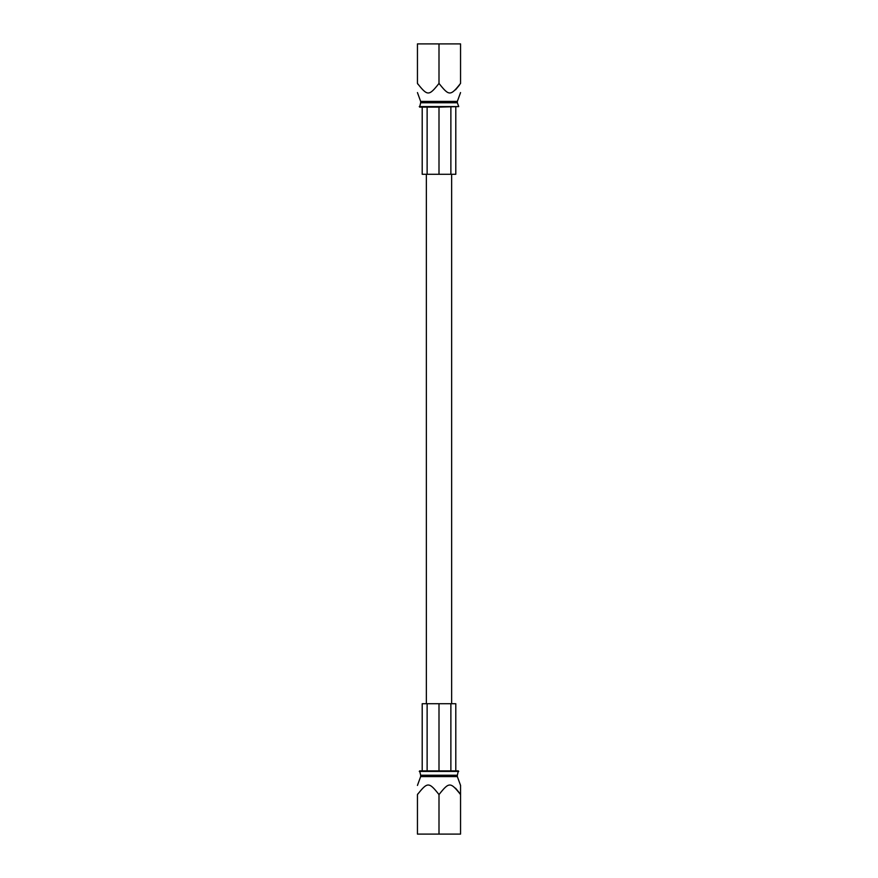 <?xml version="1.0" encoding="UTF-8"?>
<svg xmlns="http://www.w3.org/2000/svg" width="878" height="878" viewBox="0 0 878 878"><rect width="100%" height="100%" fill="white"/><g stroke="black" fill="none" stroke-linecap="round" stroke-linejoin="round"><path stroke-width="1.32" d="M460.555 83.41C460.555 96.174 460.555 96.174 460.555 83.41C460.555 96.174 460.555 96.174 460.555 83.41L460.555 43.9L417.445 43.9L417.445 83.41C417.445 96.174 417.445 96.174 417.445 83.41C417.445 96.174 417.445 96.174 417.445 83.41C427.52 96.141 428.892 96.207 439 83.41C449.075 96.141 450.447 96.207 460.555 83.41L460.401 83.662M459.523 84.979L455.55 89.808M418.071 84.387L417.445 83.41M439 43.9L439 83.41M457.339 102.759L457.339 101.409L420.661 101.409L420.661 102.759L457.339 102.759L458.733 106.589L439 107.116L439 174.283L422.208 174.283L422.208 107.116M420.661 102.759L419.64 107.116L439 107.116M427.125 107.116L427.125 174.283M450.875 107.116L450.875 174.283L439 174.283M455.792 107.116L455.792 174.283L450.875 174.283M427.125 703.717L422.208 703.717L422.208 770.884L427.125 770.884L427.125 703.717L455.792 703.717L455.792 770.884L450.875 770.884L450.875 703.717M420.661 775.241L420.661 776.591L457.339 776.591L457.339 775.241L420.661 775.241L419.64 770.884L439 770.884L427.125 770.884M457.339 775.241L458.36 770.884L439 770.884L439 703.717M418.071 793.613L417.445 794.59C417.445 781.826 417.445 781.826 417.445 794.59C417.445 781.826 417.445 781.826 417.445 794.59C427.52 781.859 428.892 781.793 439 794.59C449.075 781.859 450.447 781.793 460.555 794.59L460.555 794.579C460.555 781.826 460.555 781.826 460.555 794.59C460.555 781.826 460.555 781.826 460.555 794.59L460.555 834.1L417.445 834.1L417.445 794.59M439 834.1L439 794.59M459.523 793.021L455.55 788.192M419.267 106.589L458.733 106.589M458.733 771.411L419.267 771.411M420.661 101.409L417.445 92.574M457.339 101.409L460.555 92.574M451.643 174.283L451.643 703.717M426.357 174.283L426.357 703.717M420.661 776.591L417.445 785.426M457.339 776.591L460.555 785.426"/></g></svg>

